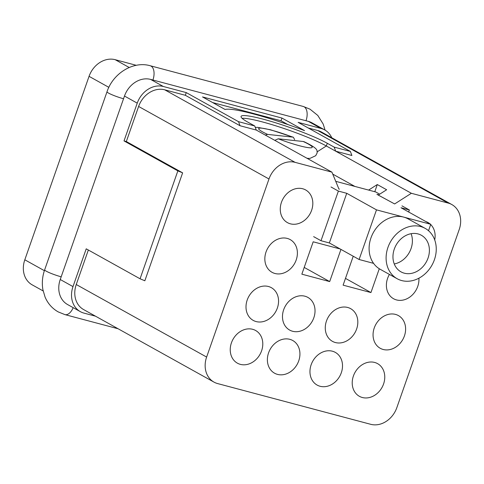 <?xml version="1.0" encoding="UTF-8"?>
<svg xmlns="http://www.w3.org/2000/svg" width="484" height="484" viewBox="0 0 484 484"><rect width="100%" height="100%" fill="white"/><g stroke="black" fill="none" stroke-linecap="round" stroke-linejoin="round"><path stroke-width="0.73" d="M317.238 151.776L326.337 145.98A49.277 5.681 19.3 0 0 262.352 121.907A49.277 5.681 19.3 0 0 242.085 118.302M261.59 350.846A18.707 15.452 -60.9 0 1 237.414 363.175A18.707 15.452 -60.9 0 1 231.437 342.817A18.707 15.452 -60.9 0 1 255.606 330.487A18.707 15.452 -60.9 0 1 261.59 350.846M341.311 372.747A18.707 15.452 -60.9 0 1 317.141 385.082A18.707 15.452 -60.9 0 1 311.158 364.724A18.707 15.452 -60.9 0 1 335.327 352.388A18.707 15.452 -60.9 0 1 341.311 372.747M296.196 259.969A18.707 15.452 -60.9 0 1 272.026 272.304A18.707 15.452 -60.9 0 1 266.043 251.946A18.707 15.452 -60.9 0 1 290.212 239.61A18.707 15.452 -60.9 0 1 296.196 259.969M313.832 317.746A18.707 15.452 -60.9 0 1 289.662 330.082A18.707 15.452 -60.9 0 1 283.678 309.724A18.707 15.452 -60.9 0 1 307.848 297.394A18.707 15.452 -60.9 0 1 313.832 317.746M404.412 335.95A18.707 15.452 -60.9 0 1 380.243 348.286A18.707 15.452 -60.9 0 1 374.259 327.928A18.707 15.452 -60.9 0 1 398.435 315.592A18.707 15.452 -60.9 0 1 404.412 335.95M311.623 210.298A18.707 15.452 -60.9 0 1 287.448 222.634A18.707 15.452 -60.9 0 1 281.464 202.276A18.707 15.452 -60.9 0 1 305.64 189.946A18.707 15.452 -60.9 0 1 311.623 210.298M277.356 308.042A18.707 15.452 -60.9 0 1 253.18 320.378A18.707 15.452 -60.9 0 1 247.203 300.019A18.707 15.452 -60.9 0 1 271.373 287.684A18.707 15.452 -60.9 0 1 277.356 308.042M356.623 329.017A18.707 15.452 -60.9 0 1 332.454 341.353A18.707 15.452 -60.9 0 1 326.47 320.995A18.707 15.452 -60.9 0 1 350.646 308.659A18.707 15.452 -60.9 0 1 356.623 329.017M298.731 360.87A18.707 15.452 -60.9 0 1 274.561 373.2A18.707 15.452 -60.9 0 1 268.578 352.848A18.707 15.452 -60.9 0 1 292.747 340.512A18.707 15.452 -60.9 0 1 298.731 360.87M383.57 383.987A18.707 15.452 -60.9 0 1 359.4 396.323A18.707 15.452 -60.9 0 1 353.417 375.965A18.707 15.452 -60.9 0 1 377.587 363.635A18.707 15.452 -60.9 0 1 383.57 383.987M418.902 278.197A18.707 15.452 -60.9 0 1 417.74 286.407A18.707 15.452 -60.9 0 1 393.571 298.743A18.707 15.452 -60.9 0 1 387.587 278.385A18.707 15.452 -60.9 0 1 389.426 274.428M186.261 92.595L185.318 95.287L240.028 125.731L238.515 121.665L186.261 92.595L163.35 86.497A23.02 19.015 -60.9 0 0 137.238 103.14L124.013 140.911L126.33 141.528L138.612 106.456A23.02 19.015 -60.9 0 1 164.729 89.812L185.318 95.287M212.657 102.566L280.992 120.746L287.798 124.533M281.936 118.048L304.539 130.626A66.925 7.714 -160.7 0 0 225.102 109.487L202.5 96.915L281.936 118.048L280.992 120.746M308.284 128.006L317.819 130.547A23.02 19.015 -60.9 0 1 321.455 132.011L451.826 204.55A23.02 19.015 -60.9 0 1 459.189 229.604L396.832 407.667A23.02 19.015 -60.9 0 1 370.72 424.311L217.625 383.576A23.02 19.015 -60.9 0 1 213.988 382.112A23.02 19.015 -60.9 0 1 206.626 357.059L268.983 178.995A23.02 19.015 -60.9 0 1 295.101 162.352L331.927 172.147L256.266 130.051L240.028 125.731M350.38 151.431L351.886 155.491L335.702 151.19L334.19 147.124L350.38 151.431L298.126 122.355L321.086 128.466A23.02 19.015 -60.9 0 1 324.722 129.93A23.02 19.015 -60.9 0 1 331.764 137.746M451.826 204.55A23.02 19.015 -60.9 0 0 448.19 203.086L411.364 193.285L326.337 145.98L327.281 143.282A49.277 5.681 19.3 0 0 275.868 122.857A49.277 5.681 19.3 0 0 241.056 116.426A49.277 5.681 19.3 0 0 247.844 122.143L254.753 125.985L256.266 130.051M43.149 290.951L32.174 284.846A23.02 19.015 -60.9 0 1 24.811 259.793L89.056 76.333A23.02 19.015 -60.9 0 1 115.174 59.689L136.294 65.31M95.493 316.179L83.992 313.118A23.02 19.015 -60.9 0 1 80.356 311.654L67.603 304.557A23.02 19.015 -60.9 0 1 60.24 279.504L124.485 96.044A23.02 19.015 -60.9 0 1 150.597 79.4L308.332 121.369A23.02 19.015 -60.9 0 1 311.962 122.833L324.722 129.93M80.356 311.654A23.02 19.015 -60.9 0 1 72.993 286.601L86.219 248.83L140.07 278.79L177.858 170.876L182.631 172.855L144.843 280.774L140.07 278.79M124.013 140.911L177.858 170.876M334.19 147.124L327.281 143.282M238.515 121.665L254.753 125.985M213.988 382.112L83.617 309.572A23.02 19.015 -60.9 0 1 76.254 284.519L88.342 250.01M126.33 141.528L182.631 172.855M411.364 193.285L394.641 203.946L378.409 195.173M338.969 189.135L331.927 172.147M425.793 221.539A18.707 15.452 -60.9 0 1 427.935 222.483A18.707 15.452 -60.9 0 1 429.865 223.802M430.687 224.54A18.707 15.452 -60.9 0 1 434.717 239.937M340.954 249.405L329.683 281.585L301.847 274.174L313.184 241.8L340.216 248.994M379.281 268.753L370.944 292.56L343.108 285.155L353.235 256.236M370.944 292.56L345.479 278.391M329.683 281.585L304.218 267.416M374.785 191.718L377.29 184.549L368.62 190.079M377.29 184.549L386.643 189.752L378.482 194.955M354.863 186.419L332.738 174.107M394.26 263.955A20.939 17.297 119.1 0 0 411.049 248.588A20.939 17.297 119.1 0 0 411.091 233.699M394.303 249.066A20.939 17.297 119.1 0 0 401 271.857A20.939 17.297 119.1 0 0 428.056 258.051A20.939 17.297 119.1 0 0 421.358 235.26A20.939 17.297 119.1 0 0 394.303 249.066M434.402 259.739A28.81 23.801 119.1 0 0 425.188 228.381A28.81 23.801 119.1 0 0 387.956 247.378A28.81 23.801 119.1 0 0 397.17 278.736A28.81 23.801 119.1 0 0 434.402 259.739M425.188 228.381L408.181 218.919A28.81 23.801 119.1 0 0 403.632 217.086A28.81 23.801 119.1 0 0 370.95 237.916A28.81 23.801 119.1 0 0 373.569 263.35L359.11 259.503L376.491 209.862L430.772 224.304L428.528 230.723M408.653 211.998L409.361 209.971L401.012 207.751L430.772 224.304M321.001 240.723L329.35 242.95L346.732 193.304L338.383 191.083L321.001 240.723L313.632 236.628M379.704 194.181L375.729 191.973L335.733 181.331M338.951 189.099L339.363 189.208L338.891 188.941M338.383 191.083L331.014 186.981M376.491 209.862L346.732 193.304M409.361 209.971L401.992 205.869M394.527 203.885L376.921 194.344L378.7 194.816M359.11 259.503L329.35 242.95M373.569 263.35A28.81 23.801 119.1 0 0 380.164 269.273L397.17 278.736M275.075 140.209L278.239 138.805A28.387 3.273 19.3 0 0 299.414 145.732A28.387 3.273 19.3 0 0 303.232 141.503L304.091 141.715C319.96 149.332 316.415 150.524 317.232 152.726L315.713 155.697L310.087 158.335A30.649 3.533 19.3 0 1 309.718 158.383A30.649 3.533 19.3 0 1 306.923 158.238M292.638 137.105A28.387 3.273 19.3 0 0 271.457 130.178A28.387 3.273 19.3 0 0 267.64 134.407L292.802 137.123L293.371 137.262L294.635 139.64M267.64 134.407L265.268 135.06M303.232 141.503L278.239 138.805M306.009 120.752A11.513 6.353 -75.1 0 0 304.121 106.807A11.513 6.353 -75.1 0 0 303.305 106.474L310.026 109.19L317.8 115.452L323.167 124.037L325.085 130.142M61.184 276.806A11.513 1.325 -160.7 0 1 46.234 271.179A11.513 1.325 -160.7 0 1 44.649 269.848L107.006 91.785C112.99 73.483 133.015 60.784 150.209 65.739A11.513 6.353 -75.1 0 1 151.026 66.072A11.513 6.353 -75.1 0 1 152.92 80.017M123.541 98.742A11.513 1.325 -160.7 0 1 108.591 93.122A11.513 1.325 -160.7 0 1 107.006 91.785M73.169 307.655A11.513 6.353 104.9 0 1 64.929 314.612L58.201 311.896C52.224 308.489 47.843 303.541 45.06 297.043L42.895 289.656C41.775 283.049 42.362 276.443 44.649 269.848M295.101 162.352L164.729 89.812M448.19 203.086L317.819 130.547M24.811 259.793L44.371 270.671M60.24 279.504L72.993 286.601M89.056 76.333L108.852 87.344M124.485 96.044L137.238 103.14M115.174 59.689L129.198 67.494M150.597 79.4L163.35 86.497M308.332 121.369L321.086 128.466M206.626 357.059L76.254 284.519M268.983 178.995L138.612 106.456M303.305 106.474L150.209 65.739M118.102 328.757L64.929 314.612M293.371 137.262L270.514 129.773L257.591 127.34L255.292 127.431"/></g></svg>
